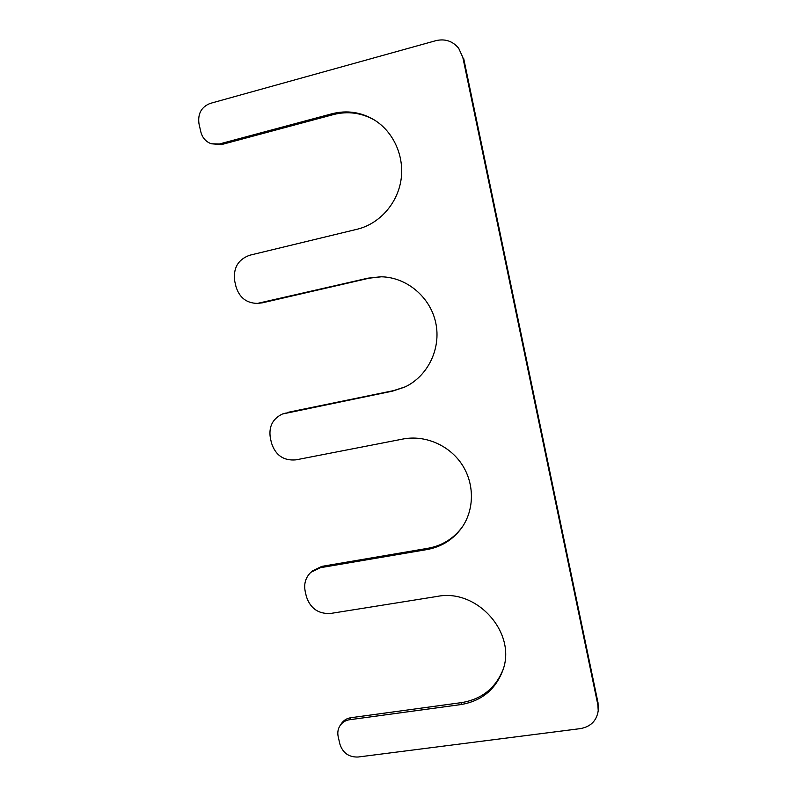 <?xml version="1.0" encoding="UTF-8"?>
<svg xmlns="http://www.w3.org/2000/svg" width="797" height="797" viewBox="0 0 797 797"><rect width="100%" height="100%" fill="white"/><g stroke="black" fill="none" stroke-linecap="round" stroke-linejoin="round"><path stroke-width="1.2" d="M306.337 596.405L305.191 591.344C303.717 583.763 305.62 577.407 310.89 572.276L320.354 567.703L427.053 549.551C441.648 546.862 453.274 539.509 461.951 527.484C474.584 509.373 474.594 483.361 461.772 464.173C448.97 444.975 424.771 434.754 402.943 439.027L296.016 459.849C283.692 460.945 275.533 455.346 271.508 443.072L270.332 437.902C268.619 426.664 272.654 418.694 282.467 414.002L392.503 391.138L404.677 387.103C427.74 376.423 441.349 348.717 435.74 322.785C430.28 296.833 406.37 276.948 380.737 276.788L367.865 278.183L257.471 303.398C246.482 303.209 239.299 297.56 235.942 286.452L234.736 281.182C233.003 268.091 238.034 259.433 249.82 255.209L357.195 229.227C379.113 223.957 397.125 204.102 400.931 180.431C404.746 156.78 393.768 131.864 374.182 119.879C360.911 112.048 346.844 110.006 332.01 113.752L219.414 143.978L211.335 143.779C205.885 141.816 202.378 137.831 200.814 131.834L198.981 123.754C197.646 113.692 201.392 106.908 210.239 103.401L435.909 40.657C445.085 38.525 452.686 41.065 458.693 48.278L462.848 57.464L597.86 704.857L598.218 710.695C596.704 720.697 590.786 726.675 580.445 728.607L358.012 757.03C348.847 757.28 342.8 752.956 339.881 744.069L338.187 736.637C337.33 732.592 337.948 728.916 340.05 725.619C342.312 722.321 345.48 720.358 349.574 719.731L460.855 704.588C481.438 701.081 495.395 689.744 502.738 670.566C517.114 633.266 477.154 588.266 437.274 596.415L330.685 613.441C318.411 614.138 310.292 608.46 306.337 596.405M310.89 572.276L312.374 570.931L321.809 566.378L320.354 567.703M462.36 526.897C453.732 538.523 442.295 545.656 428.029 548.276L321.809 566.378M282.467 414.002L285.465 413.125M405.225 386.844L393.658 390.61L287.089 412.507M257.471 303.398L262.352 302.83L369.15 278.183L381.355 276.798M211.335 143.779L221.387 144.616L333.485 114.559C347.98 110.893 361.758 112.795 374.819 120.277M458.693 48.278L462.848 57.464M598.218 710.695L598.029 702.815L463.705 58.579M340.05 725.619L341.385 723.586C343.637 720.309 346.795 718.346 350.869 717.718L349.574 719.731M503.037 669.629C495.555 688.219 481.767 699.208 461.672 702.595L350.869 717.718M428.029 548.276L427.053 549.551M393.658 390.61L392.503 391.138M369.15 278.183L367.865 278.183M262.352 302.83L260.599 302.94M333.485 114.559L332.01 113.752M221.387 144.616L219.414 143.978M598.029 702.815L597.86 704.857M461.672 702.595L460.855 704.588"/></g></svg>
